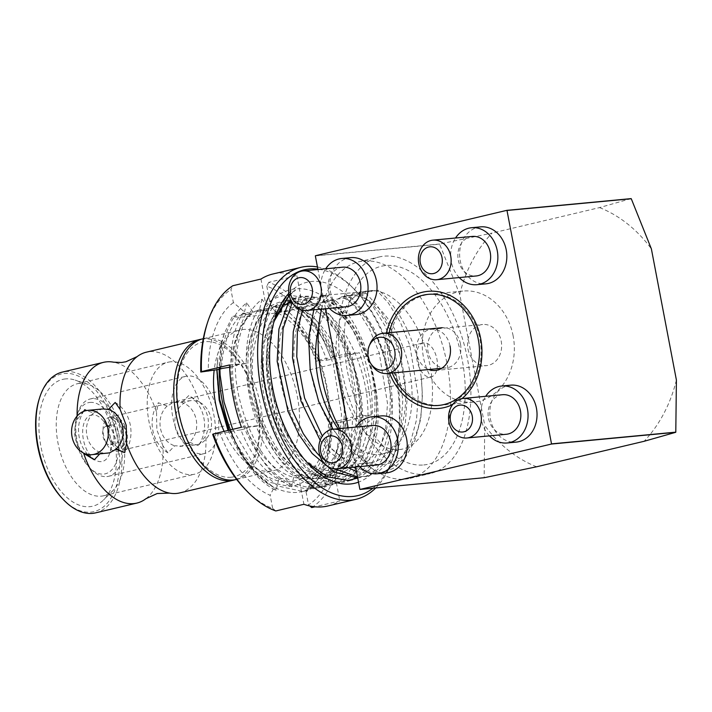 <?xml version="1.0" encoding="UTF-8"?>
<svg xmlns="http://www.w3.org/2000/svg" width="712" height="712" viewBox="0 0 712 712"><rect width="100%" height="100%" fill="white"/><g stroke="black" fill="none" stroke-linecap="round" stroke-linejoin="round"><path stroke-width="0.53" stroke-dasharray="3.56 2.67" d="M103.293 408.902L101.282 409.24L93.566 413.005L86.544 410.539M83.696 453.419C74.546 443.594 72.384 432.291 77.225 419.519L84.764 409.685M77.225 419.519A72.321 40.753 -103.3 0 1 77.11 416.057M145.933 498.703A72.321 40.753 -103.3 0 0 163.004 445.943L167.925 452.823L174.751 445.783L181.827 446.05L189.534 442.277A22.25 18.325 -95.4 0 0 196.245 419.929A22.25 18.325 -95.4 0 0 181.96 402.556L173.505 402.422L167.169 406.062L158.367 402.743L156.533 412.034A72.321 40.753 -103.3 0 0 113.564 362.185M99.707 453.945L101.149 452.734L107.476 453.206M319.991 304.184L331.196 316.368L343.157 335.468L352.769 358.955L361.109 409.667L359.427 433.421L353.633 454.986L344.118 471.958L332.014 482.869L322.047 486.937L317.516 487.702C300.945 488.672 285.263 480.564 270.462 463.378C251.692 442.357 236.749 403.054 235.45 371.299C234.097 347.696 237.808 328.232 246.583 312.897L242.32 313.912C233.536 329.238 229.825 348.711 231.178 372.314C232.486 404.06 247.429 443.362 266.199 464.393C280.991 481.579 296.673 489.678 313.244 488.708L317.774 487.951L327.751 483.875L339.847 472.973L349.37 456L355.163 434.436L356.837 410.673L348.497 359.969L338.885 336.482L326.933 317.383L315.728 305.199L319.991 304.184L310.485 304.193L331.062 301.559C353.677 320.115 372.394 367.472 372.171 407.042C373.168 439.535 360.753 470.783 343.077 480.244C323.168 490.621 302.653 484.133 281.525 460.762C262.764 439.731 247.812 400.429 246.512 368.674C245.159 345.071 248.871 325.607 257.646 310.272L267.196 310.254C253.107 321.913 246.726 342.632 248.061 372.403C249.289 400.322 262.577 434.872 279.184 453.357C297.874 473.898 316.03 479.594 333.652 470.436C349.289 462.088 360.352 434.56 359.56 405.938C359.756 362.524 336.295 314.01 310.485 304.193M307.566 462.987L301.123 456.107L287.959 437.302L277.004 414.135L266.11 364.028L267.863 331.712L277.244 305.626L272.981 306.641C264.205 321.966 260.485 341.44 261.838 365.042C263.146 396.789 278.089 436.1 296.86 457.122C311.66 474.308 327.342 482.407 343.905 481.446L348.435 480.68L358.412 476.604L370.507 465.701L380.03 448.729L385.824 427.164L387.497 403.401L379.167 352.698L369.546 329.211L357.593 310.112L346.388 297.928L350.66 296.913L341.146 296.922L361.723 294.287L372.928 306.48L384.88 325.571L394.493 349.067L402.832 399.77L401.159 423.533L395.365 445.098L385.842 462.07L373.747 472.973L363.77 477.049L368.042 476.034L357.504 476.889M357.7 477.93L363.77 477.049M334.711 468.799L320.311 456.748M292.214 302.609L292.579 301.995L291.92 302.146M302.342 310.156L307.913 298.355L303.641 299.369L298.942 308.883M320.178 440.265L327.52 449.851L348.302 467.713M356.498 471.602L374.574 474.174L379.104 473.409L389.072 469.342L401.176 458.43L410.69 441.458L416.484 419.893L418.167 396.139L409.827 345.427L400.215 321.94L388.254 302.84L377.048 290.656L378.695 290.265L320.284 295.774L328.517 295.72L307.913 298.355M328.517 295.72C314.428 307.379 308.047 328.09 309.382 357.86C310.619 385.779 323.898 420.338 340.505 438.815C361.251 464.722 381.125 471.068 400.126 457.861C417.802 442.036 424.842 415.221 421.255 377.413L422.43 395.124L420.756 418.887L414.963 440.452L405.44 457.424L393.344 468.327L383.376 472.394L378.837 473.16L355.902 468.487M353.49 467.223L331.792 448.845L322.331 436.082M338.138 428.757A81.061 45.684 76.7 0 0 379.015 454.389A81.061 45.684 76.7 0 0 382.558 453.811A81.061 45.684 76.7 0 0 409 367.499A81.061 45.684 76.7 0 0 348.702 295.471A81.061 45.684 76.7 0 0 345.151 296.058A81.061 45.684 76.7 0 0 318.602 328.819M399.45 449.539A81.061 45.684 76.7 0 0 403.001 448.961A81.061 45.684 76.7 0 0 429.443 362.648A81.061 45.684 76.7 0 0 369.136 290.63A81.061 45.684 76.7 0 0 365.594 291.208A81.061 45.684 76.7 0 0 339.152 377.52A81.061 45.684 76.7 0 0 399.45 449.539M339.677 428.615A111.259 62.701 76.7 0 0 405.101 479.149A111.259 62.701 76.7 0 0 409.97 478.348A111.259 62.701 76.7 0 0 446.264 359.88A111.259 62.701 76.7 0 0 363.494 261.028A111.259 62.701 76.7 0 0 358.625 261.829A111.259 62.701 76.7 0 0 321.619 309.088M425.545 474.299A111.259 62.701 76.7 0 0 430.404 473.498A111.259 62.701 76.7 0 0 466.707 355.039A111.259 62.701 76.7 0 0 383.937 256.178A111.259 62.701 76.7 0 0 379.069 256.979A111.259 62.701 76.7 0 0 342.775 375.447A111.259 62.701 76.7 0 0 425.545 474.299M230.457 429.87A99.342 55.981 76.7 0 0 257.86 474.717A99.342 55.981 76.7 0 0 271.895 486.029C280.804 491.066 289.481 493.167 297.919 492.348L302.449 491.592L312.417 487.515L324.521 476.613L334.035 459.632L339.829 438.067L341.511 414.313L333.172 363.601L323.56 340.113L311.598 321.023L300.393 308.83L279.816 311.464C305.635 321.281 329.086 369.795 328.899 413.209C329.692 441.823 318.629 469.35 302.992 477.707C285.361 486.866 267.205 481.17 248.515 460.628C226.941 436.563 213.217 389.891 217.845 357.994L216.822 369.822M300.393 308.83L304.665 307.824L315.87 320.008L327.823 339.108L337.435 362.595L345.774 413.298L344.101 437.061L338.307 458.626L328.784 475.598L316.689 486.501L306.712 490.577L302.182 491.333L277.983 486.02L255.136 467.019L232.708 429.336M219.848 367.25L221.797 342.997A99.342 55.981 76.7 0 0 219.18 367.401M224.111 431.374A72.321 40.753 76.7 0 0 241.688 458.243A72.321 40.753 76.7 0 0 270.062 471.273A72.321 40.753 76.7 0 0 273.221 470.748A72.321 40.753 76.7 0 0 296.815 393.745A72.321 40.753 76.7 0 0 243.015 329.487A72.321 40.753 76.7 0 0 239.855 330.012A72.321 40.753 76.7 0 0 217.285 355.341A72.321 40.753 76.7 0 0 214.152 370.293M228.009 430.448L238.921 451.897L252.351 469.11L270.569 482.505L289.028 486.385C313.28 485.495 330.893 453.856 329.727 413.761C329.407 374.031 311.171 330.057 287.675 311.402L249.876 316.466C239.891 317.329 234.061 317.294 232.406 316.377L224.28 333.563L221.797 342.997M236.366 479.488A72.321 40.753 76.7 0 0 259.96 402.485A72.321 40.753 76.7 0 0 206.16 338.227A72.321 40.753 76.7 0 0 203 338.752M231.133 477.245A69.144 38.964 76.7 0 0 257.255 405.787A69.144 38.964 76.7 0 0 205.279 341.698A69.144 38.964 76.7 0 0 179.166 413.156A69.144 38.964 76.7 0 0 231.133 477.245M234.88 479.79A72.321 40.753 76.7 0 0 256.721 401.871A72.321 40.753 76.7 0 0 203.214 338.93A72.321 40.753 76.7 0 0 201.532 339.152M181.96 402.556L188.787 395.525L199.413 401.871A72.321 40.753 76.7 0 0 149.467 351.675A72.321 40.753 76.7 0 0 146.307 352.191M179.673 492.927A72.321 40.753 76.7 0 0 205.884 435.771L198.337 445.605A31.791 26.184 84.6 0 0 188.787 395.525M199.413 401.871C208.563 411.696 210.716 422.999 205.884 435.771M175.277 427.013A22.25 18.325 84.6 0 1 191.074 400.625A22.25 18.325 84.6 0 1 211.055 418.531A22.25 18.325 84.6 0 1 195.257 444.929A22.25 18.325 84.6 0 1 175.277 427.013M167.169 406.062A22.25 18.325 -95.4 0 0 160.467 428.41A22.25 18.325 -95.4 0 0 174.751 445.783M163.004 445.943L156.845 429.852L156.533 412.034M167.925 452.823A31.791 26.184 84.6 0 1 152.804 430.235A31.791 26.184 84.6 0 1 158.367 402.743M95.639 512.854A72.321 40.753 76.7 0 0 119.233 435.86A72.321 40.753 76.7 0 0 65.424 371.602A72.321 40.753 76.7 0 0 62.264 372.118M39.285 398.738A70.728 39.854 -103.3 0 1 64.445 373.462A70.728 39.854 -103.3 0 1 117.614 439.019A70.728 39.854 -103.3 0 1 90.896 512.124A70.728 39.854 -103.3 0 1 63.146 499.388M65.486 378.918A65.166 36.721 76.7 0 0 40.869 446.264A65.166 36.721 76.7 0 0 89.854 506.668A65.166 36.721 76.7 0 0 103.578 499.931A65.166 36.721 76.7 0 0 113.404 434.32A65.166 36.721 76.7 0 0 75.169 380.101A65.166 36.721 76.7 0 0 65.486 378.918M79.691 383.359A57.539 32.423 76.7 0 0 77.172 383.777A57.539 32.423 76.7 0 0 58.402 445.036A57.539 32.423 76.7 0 0 101.211 496.157A57.539 32.423 76.7 0 0 103.721 495.748A57.539 32.423 76.7 0 0 113.324 490.212A57.539 32.423 76.7 0 0 122.001 432.282A57.539 32.423 76.7 0 0 88.235 384.418A57.539 32.423 76.7 0 0 79.691 383.359M170.657 361.794A57.539 32.423 76.7 0 0 168.139 362.212A57.539 32.423 76.7 0 0 149.369 423.471A57.539 32.423 76.7 0 0 192.169 474.593A57.539 32.423 76.7 0 0 194.688 474.174A57.539 32.423 76.7 0 0 213.458 412.916A57.539 32.423 76.7 0 0 170.657 361.794M93.566 413.005A22.25 18.325 -95.4 0 0 86.864 435.361A22.25 18.325 -95.4 0 0 101.149 452.734M115.184 402.467A31.791 26.184 84.6 0 1 130.305 425.055A31.791 26.184 84.6 0 1 124.734 452.547M87.683 454.452A31.791 26.184 84.6 0 1 83.615 411.385M189.534 442.277L198.337 445.605M271.895 486.029L256.81 473.649L241.448 454.114L229.059 430.199M216.982 369.795L217.845 357.994M287.675 311.402L279.816 311.464M340.505 438.815L333.038 429.238M313.769 309.827L320.284 295.774M421.255 377.413A99.342 55.981 76.7 0 0 378.695 290.265M303.641 299.369L313.191 299.352C299.102 311.01 292.721 331.73 294.056 361.491C295.284 389.411 308.572 423.969 325.17 442.455C343.86 462.996 362.025 468.683 379.647 459.525C395.285 451.177 406.347 423.649 405.555 395.035C405.742 351.621 382.291 303.107 356.472 293.291L377.048 290.656M368.042 476.034L378.01 471.958L390.105 461.056L399.628 444.083L405.422 422.519L407.095 398.756L398.764 348.052L389.144 324.565L377.191 305.466L365.986 293.282L356.472 293.291M313.191 299.352L292.579 301.995M365.986 293.282L361.723 294.287M288.315 303L297.856 302.983C283.768 314.651 277.386 335.361 278.721 365.131C279.958 393.051 293.237 427.601 309.845 446.086C328.535 466.627 346.691 472.323 364.313 463.165C379.959 454.817 391.013 427.289 390.221 398.675C390.416 355.252 366.965 306.738 341.146 296.922M350.66 296.913L361.856 309.097L373.818 328.196L383.43 351.683L391.769 402.396L390.096 426.15L384.293 447.715L374.779 464.687L362.675 475.598L357.727 478.063M297.856 302.983L287.568 304.264M281.908 305.003L277.244 305.626M272.981 306.641L282.522 306.623L261.918 309.266C253.134 324.592 249.423 344.065 250.775 367.668C252.084 399.414 267.027 438.717 285.797 459.747C306.917 483.119 327.431 489.616 347.349 479.229C365.025 469.769 377.44 438.521 376.434 406.027C376.657 366.457 357.94 319.101 335.325 300.553L325.811 300.562L346.388 297.928M282.522 306.623C268.433 318.282 262.06 338.992 263.387 368.763C264.624 396.682 277.911 431.241 294.51 449.726C313.2 470.267 331.356 475.954 348.987 466.796C364.624 458.448 375.678 430.92 374.886 402.307C375.082 358.892 351.63 310.379 325.811 300.562M267.196 310.254L246.583 312.897M257.646 310.272L261.918 309.266M335.325 300.553L331.062 301.559M304.665 307.824L295.151 307.833L315.728 305.199M242.32 313.912L251.861 313.894L232.406 316.377M251.861 313.894C237.772 325.553 231.391 346.263 232.726 376.034C233.963 403.953 247.242 438.512 263.849 456.997C282.539 477.538 300.695 483.226 318.317 474.067C333.964 465.719 345.017 438.192 344.225 409.578C344.421 366.164 320.97 317.65 295.151 307.833M462.008 398.587A58.811 48.434 84.6 0 1 452.592 404.656M389.624 373.222A58.811 48.434 84.6 0 1 386.162 361.1A58.811 48.434 84.6 0 1 386.474 332.967M390.514 360.325A55.634 45.817 -95.4 0 0 445.632 404.247A55.634 45.817 -95.4 0 0 479.941 339.117A55.634 45.817 -95.4 0 0 424.824 295.186A55.634 45.817 -95.4 0 0 390.514 360.325M489.447 435.86A28.613 23.558 84.6 0 1 481.463 419.947A28.613 23.558 84.6 0 1 485.709 396.299M510.744 385.165A28.613 23.558 -95.4 0 0 490.434 419.101A28.613 23.558 -95.4 0 0 516.12 442.125M502.592 394.715A19.865 16.358 -95.4 0 0 488.485 418.282A19.865 16.358 -95.4 0 0 506.321 434.276M359.64 466.645A28.613 23.558 84.6 0 1 351.657 450.723A28.613 23.558 84.6 0 1 355.911 427.084M380.938 415.942A28.613 23.558 -95.4 0 0 360.628 449.877A28.613 23.558 -95.4 0 0 386.313 472.91M372.785 425.491A19.865 16.358 -95.4 0 0 358.679 449.058A19.865 16.358 -95.4 0 0 376.514 465.052M459.249 277.573A28.613 23.558 84.6 0 1 451.266 261.651A28.613 23.558 84.6 0 1 455.52 238.013M480.547 226.87A28.613 23.558 -95.4 0 0 460.237 260.806A28.613 23.558 -95.4 0 0 485.922 283.839M472.394 236.42A19.865 16.358 -95.4 0 0 458.288 259.987A19.865 16.358 -95.4 0 0 476.123 275.98M329.442 308.349A28.613 23.558 84.6 0 1 321.459 292.427A28.613 23.558 84.6 0 1 325.713 268.789M350.749 257.646A28.613 23.558 -95.4 0 0 330.439 291.582A28.613 23.558 -95.4 0 0 356.116 314.615M342.588 267.196A19.865 16.358 -95.4 0 0 328.49 290.763A19.865 16.358 -95.4 0 0 346.326 306.756M355.626 467.019L348.141 427.814M325.428 308.732L317.944 269.519M676.4 380.03A136.695 112.576 84.6 0 1 649.994 434.578M649.851 434.756A136.695 112.576 84.6 0 1 644.129 441.289M536.599 466.787A136.695 112.576 84.6 0 1 484.756 425.473L484.151 477.592L359.872 489.313M459.747 294.341A136.695 112.576 84.6 0 1 492.019 233.082L439.713 244.011A168.477 138.751 -95.4 0 0 439.624 244.18L459.747 294.341L484.756 425.473M631.117 198.621L599.548 207.593L492.019 233.082M599.548 207.593A136.695 112.576 84.6 0 1 651.382 248.897M439.713 244.011L315.443 255.733M423.756 464.954A101.727 57.325 76.7 0 0 462.186 359.818A101.727 57.325 76.7 0 0 385.717 265.532A101.727 57.325 76.7 0 0 347.296 370.658A101.727 57.325 76.7 0 0 423.756 464.954M315.354 255.902L439.624 244.18M106.827 476.595A39.739 22.392 76.7 0 0 108.562 476.301A39.739 22.392 76.7 0 0 121.521 434A39.739 22.392 76.7 0 0 91.964 398.693A39.739 22.392 76.7 0 0 90.228 398.978A39.739 22.392 76.7 0 0 77.822 412.898A39.739 22.392 76.7 0 0 91.234 469.439A39.739 22.392 76.7 0 0 106.827 476.595M202.644 453.873A39.739 22.392 76.7 0 0 204.38 453.589A39.739 22.392 76.7 0 0 217.347 411.278A39.739 22.392 76.7 0 0 187.781 375.972A39.739 22.392 76.7 0 0 186.046 376.256A39.739 22.392 76.7 0 0 173.078 418.567A39.739 22.392 76.7 0 0 202.644 453.873M90.006 402.413A36.561 20.604 -103.3 0 1 117.48 436.296A36.561 20.604 -103.3 0 1 103.676 474.085A36.561 20.604 -103.3 0 1 89.329 467.499A36.561 20.604 -103.3 0 1 76.994 415.479A36.561 20.604 -103.3 0 1 90.006 402.413M92.382 414.873A23.843 13.439 76.7 0 0 83.375 439.518A23.843 13.439 76.7 0 0 101.291 461.616A23.843 13.439 76.7 0 0 109.773 453.099A23.843 13.439 76.7 0 0 101.736 419.172A23.843 13.439 76.7 0 0 92.382 414.873M106.551 426.177A9.541 5.376 76.7 0 0 106.133 426.239A9.541 5.376 76.7 0 0 103.026 436.394A9.541 5.376 76.7 0 0 110.12 444.867A9.541 5.376 76.7 0 0 110.538 444.804A9.541 5.376 76.7 0 0 113.511 441.458A9.541 5.376 76.7 0 0 110.298 427.894A9.541 5.376 76.7 0 0 106.551 426.177M111.659 424.957A9.541 5.376 76.7 0 0 111.25 425.028A9.541 5.376 76.7 0 0 108.135 435.183A9.541 5.376 76.7 0 0 115.228 443.656A9.541 5.376 76.7 0 0 115.647 443.585A9.541 5.376 76.7 0 0 118.762 433.439A9.541 5.376 76.7 0 0 111.659 424.957M423.756 342.819A17.48 9.852 76.7 0 0 422.999 342.944A17.48 9.852 76.7 0 0 417.294 361.554A17.48 9.852 76.7 0 0 430.297 377.093A17.48 9.852 76.7 0 0 431.063 376.968A17.48 9.852 76.7 0 0 436.767 358.35A17.48 9.852 76.7 0 0 423.756 342.819M110.173 417.17A17.48 9.852 76.7 0 0 109.408 417.294A17.48 9.852 76.7 0 0 103.712 435.913A17.48 9.852 76.7 0 0 116.715 451.444A17.48 9.852 76.7 0 0 117.48 451.319A17.48 9.852 76.7 0 0 123.185 432.709A17.48 9.852 76.7 0 0 110.173 417.17M372.18 365.648A20.185 16.625 84.6 0 1 368.798 357.228A20.185 16.625 84.6 0 1 370.115 343.727M460.486 343.94A20.185 16.625 -95.4 0 0 442.366 327.698A20.185 16.625 -95.4 0 0 428.037 351.639A20.185 16.625 -95.4 0 0 446.157 367.89A20.185 16.625 -95.4 0 0 460.486 343.94M122.393 449.228A16.688 9.407 76.7 0 0 126.959 432.451A16.688 9.407 76.7 0 0 116.27 417.107L116.724 419.502A14.302 8.063 76.7 0 1 120.47 421.896A14.302 8.063 76.7 0 1 125.294 442.25A14.302 8.063 76.7 0 1 121.939 446.842L122.393 449.228M121.939 446.842L123.879 443.015A11.125 6.266 -103.3 0 0 126.131 439.66A11.125 6.266 -103.3 0 0 122.375 423.827A11.125 6.266 -103.3 0 0 119.892 422.109L116.724 419.502M113.128 419.84L112.674 417.446A16.688 9.407 76.7 0 0 108.108 434.231A16.688 9.407 76.7 0 0 118.806 449.566L118.343 447.18A14.302 8.063 76.7 0 1 109.452 434.098A14.302 8.063 76.7 0 1 113.128 419.84L116.296 422.456A11.125 6.266 -103.3 0 0 113.804 433.323A11.125 6.266 -103.3 0 0 120.284 443.353L118.343 447.18M389.144 332.718A55.785 45.942 -95.4 0 0 388.592 360.521A55.785 45.942 -95.4 0 0 392.259 372.972M513.147 335.966A55.785 45.942 -95.4 0 0 463.058 291.057A55.785 45.942 -95.4 0 0 423.453 357.228A55.785 45.942 -95.4 0 0 473.542 402.138A55.785 45.942 -95.4 0 0 513.147 335.966M467.989 348.996A20.666 17.017 -95.4 0 0 486.536 365.63A20.666 17.017 -95.4 0 0 501.203 341.119A20.666 17.017 -95.4 0 0 482.656 324.494A20.666 17.017 -95.4 0 0 467.989 348.996M450.037 345.952A20.666 17.017 -95.4 0 0 431.49 329.318A20.666 17.017 -95.4 0 0 416.823 353.828A20.666 17.017 -95.4 0 0 428.802 369.528M311.714 507.576A119.207 67.177 76.7 0 0 343.104 421.682L371.21 415.025A119.207 67.177 76.7 0 0 359.329 352.698L331.222 359.364A119.207 67.177 76.7 0 0 268.744 282.335L296.86 275.669A119.207 67.177 76.7 0 0 278.098 273.132A119.207 67.177 76.7 0 0 272.883 273.995M317.463 266.991A119.207 67.177 -103.3 0 1 352.974 287.933A119.207 67.177 -103.3 0 1 393.193 457.558A119.207 67.177 -103.3 0 1 375.776 487.942M327.894 505.974A119.207 67.177 76.7 0 0 339.82 500.91L314.953 506.802M372.928 488.209A116.029 65.388 76.7 0 0 394.021 454.977A116.029 65.388 76.7 0 0 354.87 289.873A116.029 65.388 76.7 0 0 317.872 269.118M270.151 392.41L267.543 356.828L273.079 324.28L271.655 328.713A90.593 51.05 76.7 0 0 270.151 392.41C279.255 449.245 320.106 488.743 346.005 470.712C360.726 462.417 369.964 434.418 367.65 405.11C366.404 376.176 352.671 340.354 335.494 321.192C316.155 299.894 297.367 293.985 279.131 303.472C262.95 312.114 251.532 340.639 252.377 370.285C252.164 399.574 263.707 435.913 279.424 455.422C297.064 477.12 314.143 483.43 330.68 474.352C344.786 464.624 352.093 445.516 352.591 417.018L346.112 418.549C345.863 443.718 339.882 461.821 328.188 472.875L325.74 483.822C340.318 471.362 347.518 449.779 347.314 419.083L330.777 422.189C330.528 447.35 324.556 465.461 312.853 476.506L310.405 487.453C324.992 474.993 332.184 453.411 331.988 422.714L326.87 458.261L319.43 474.406L309.133 485.709L306.062 491.912A103.311 58.224 76.7 0 0 325.793 461.599A103.311 58.224 76.7 0 0 331.187 423.177L331.872 422.732M289.223 295.587L295.774 289.891L289.143 295.24M274.974 318.371L273.862 321.851L268.54 356.846L272.776 395.899L285.788 432.611L305.404 460.86L323.568 474.032L341.707 477.084C379.042 475.634 389.891 392.659 357.762 338.627A90.593 51.05 76.7 0 0 303.89 296.325A90.593 51.05 76.7 0 0 291.101 300.678M288.805 293.344A103.311 58.224 -103.3 0 1 311.731 281.445A103.311 58.224 -103.3 0 1 387.862 369.964A103.311 58.224 -103.3 0 1 358.51 482.158M286.126 304.451A90.593 51.05 76.7 0 0 271.655 328.713M229.647 367.258L230.733 367.089C232.397 341.591 239.784 323.141 252.893 311.758L246.655 302.876C230.546 315.701 221.833 337.639 220.515 368.691L221.396 369.012C222.945 342.223 230.643 323.203 244.492 311.963L233.394 302.591L230.91 289.562L232.842 285.726M268.744 282.335L266.813 286.18A116.029 65.388 -103.3 0 1 326.799 360.147L315.995 361.171L318.522 360.77L317.151 360.281L333.857 357.13C321.041 327.511 304.469 308.171 284.132 299.111L287.274 303.445M287.701 304.033L290.541 307.958C307.424 316.235 321.406 332.459 332.477 356.641L333.857 357.13M330.777 422.189L331.988 422.714M346.112 418.549L347.314 419.083M291.404 486.839L294.029 475.847C278.517 467.25 265.905 450.696 256.213 426.185L246.165 427.752C257.486 457.727 272.562 477.423 291.404 486.839L285.174 477.948L278.695 479.488C263.182 470.881 250.58 454.327 240.878 429.817L230.83 431.392C242.151 461.367 257.237 481.063 276.069 490.47L278.695 479.488M229.558 364.945L246.53 363.343A90.593 51.05 76.7 0 0 258.42 425.66L256.213 426.185M241.448 427.262L258.42 425.66M275.811 510.958L272.643 508.332A116.029 65.388 -103.3 0 1 245.898 490.096M274.004 487.533C256.356 478.037 242.16 459.418 231.436 431.659L220.159 433.653A103.311 58.224 76.7 0 0 270.151 495.303L274.004 487.533L276.069 490.47M231.436 431.659L230.83 431.392M220.159 433.653L212.648 434.356M240.878 429.817L247.358 428.286L246.165 427.752M272.643 508.332L270.151 495.303M294.029 475.847L298.301 474.833L303.917 504.292M298.301 474.833A90.593 51.05 76.7 0 0 334.204 471.451L339.82 500.91M343.104 421.682L338.69 422.465A116.029 65.388 -103.3 0 1 308.545 504.942L309.791 505.983M310.405 487.453L309.133 485.709M306.062 491.912L308.545 504.942M334.204 471.451L328.188 472.875M325.74 483.822L319.332 474.975L312.853 476.506M338.69 422.465L331.187 423.177M332.477 356.641L346.655 353.9C354.033 374.815 357.291 395.649 356.427 416.413L352.591 417.018M356.427 416.413L371.21 415.025M346.655 353.9L359.329 352.698M318.522 360.77C312.248 346.13 304.896 333.901 296.468 324.076C288.164 314.651 279.469 308.269 270.391 304.941L275.206 311.598C292.098 319.866 306.071 336.1 317.151 360.281M266.813 286.18L270.391 304.941M315.995 361.171C310.913 347.064 304.407 334.702 296.468 324.076M326.799 360.147L331.222 359.364M290.541 307.958L297.02 306.427L299.458 295.48L301.051 297.669C287.719 293.033 275.98 295.391 265.852 304.727L261.989 299.236C245.88 312.061 237.167 333.999 235.85 365.06L237.212 365.55L230.733 367.089M296.86 275.669L301.051 297.669M275.206 311.598L281.685 310.058L284.132 299.111M260.948 279.06L265.852 304.727M295.774 289.891C277.965 299.423 265.451 330.92 266.475 363.672C266.315 396.023 279.193 436.162 296.637 457.709C316.217 481.668 335.192 488.619 353.553 478.562C369.893 469.377 380.226 438.396 377.743 405.991C376.434 373.987 361.376 334.364 342.463 313.173C321.183 289.615 300.508 283.065 280.439 293.522C262.63 303.063 250.126 334.56 251.14 367.312C250.98 399.663 263.858 439.793 281.302 461.34C300.891 485.308 319.857 492.259 338.218 482.202C354.567 473.008 364.891 442.027 362.408 409.631C360.041 361.242 331.133 306.899 299.458 295.48M235.85 365.06L246.067 363.449C248.177 334.569 257.041 315.087 272.651 305.012C290.888 295.524 309.675 301.425 329.015 322.723C346.192 341.885 359.916 377.707 361.171 406.65C363.485 435.949 354.247 463.957 339.526 472.252C322.999 481.33 305.911 475.02 288.28 453.322C272.562 433.813 261.019 397.474 261.233 368.184C260.378 338.538 271.797 310.023 287.986 301.372C308.661 287.897 340.238 304.905 357.762 338.627M338.957 355.11C327.885 330.929 313.903 314.695 297.02 306.427M206.747 324.992A116.029 65.388 -103.3 0 1 230.91 289.562M246.655 302.876L244.492 311.963M261.989 299.236L259.373 310.227L252.893 311.758M233.394 302.591A103.311 58.224 76.7 0 0 208.269 371.326M219.162 369.412L221.396 369.012M246.067 363.449L246.53 363.343M382.558 453.811L403.001 448.961M409.97 478.348L430.404 473.498M236.66 479.416L273.221 470.748M191.074 400.625L175.633 402.075M77.172 383.777L168.139 362.212M103.721 495.748L194.688 474.174M88.235 384.418L75.169 380.101M113.324 490.212L103.578 499.931M195.257 444.929L179.816 446.388M203.285 338.681L239.855 330.012M241.688 458.243L252.351 469.11M256.81 473.649L257.86 474.717M217.285 355.341L224.28 333.563M302.449 491.583L306.721 490.577M358.625 261.829L379.069 256.979M345.151 296.058L365.594 291.208M379.104 473.409L383.376 472.394M317.783 487.951L322.047 486.937M108.562 476.301L204.38 453.589M106.133 426.239L111.25 425.028M110.538 444.804L115.647 443.585M110.298 427.894L101.736 419.172M113.511 441.458L109.773 453.099M89.329 467.499L91.234 469.439M76.994 415.479L77.822 412.898M90.228 398.978L186.046 376.256M109.408 417.294L422.999 342.944M117.48 451.319L431.063 376.968M446.157 367.89L441.654 368.318M122.375 423.827L120.47 421.896M126.131 439.66L125.294 442.25M428.197 294.35L463.058 291.057M435.37 370.462L486.536 365.63M431.49 329.318L482.656 324.494M438.672 405.431L473.542 402.138M354.87 289.873L352.974 287.933M394.021 454.977L393.193 457.558M305.395 460.86L309.836 465.381M326.87 458.261L325.793 461.599"/><path stroke-width="1.07" d="M86.544 410.539L84.764 409.685A31.791 26.184 84.6 0 0 83.615 411.385M77.11 416.057A72.321 40.753 -103.3 0 1 103.427 362.363A72.321 40.753 -103.3 0 1 106.595 361.838A72.321 40.753 -103.3 0 1 113.564 362.185L121.494 362.497L125.935 361.758L137.167 356.587A72.321 40.753 76.7 0 0 120.105 409.347L126.264 425.438L126.567 443.256L124.734 452.547L115.931 449.228A22.25 18.325 -95.4 0 0 122.642 426.871A22.25 18.325 -95.4 0 0 108.358 409.498L103.293 408.902L87.852 410.361A22.25 18.325 84.6 0 1 107.824 428.268A22.25 18.325 84.6 0 1 92.035 454.665A22.25 18.325 84.6 0 1 72.054 436.759A22.25 18.325 84.6 0 1 87.852 410.361M126.567 443.256A72.321 40.753 76.7 0 0 169.536 493.104L157.174 493.532L145.933 498.703A72.321 40.753 -103.3 0 1 136.802 503.099A72.321 40.753 -103.3 0 1 133.633 503.615A72.321 40.753 -103.3 0 1 83.696 453.419L94.322 459.765L99.707 453.945M115.931 449.228L109.604 452.859L92.035 454.665M357.727 478.063L348.177 480.431L327.68 476.88L307.566 462.987M291.92 302.146L288.315 303L278.926 329.095L277.173 361.411L288.066 411.509L299.022 434.676L312.194 453.491L334.231 472.056L357.7 477.93M357.504 476.889L334.711 468.799M320.311 456.748L316.457 452.476L303.294 433.67L292.329 410.495L281.445 360.397L283.109 328.517L292.214 302.609M298.942 308.883L293.264 331.774L292.507 357.771L300.98 401.096L320.178 440.265M348.302 467.713L356.498 471.602M355.902 468.487L353.49 467.223M322.331 436.082L304.576 398.035L296.77 356.757L297.358 332.166L302.342 310.156M232.708 429.336L224.031 401.969L220.115 374.939L219.848 367.25M219.18 367.401A99.342 55.981 76.7 0 0 230.457 429.87M203.285 338.681L203 338.752A72.321 40.753 76.7 0 0 179.406 415.755A72.321 40.753 76.7 0 0 233.207 480.004A72.321 40.753 76.7 0 0 236.366 479.488L236.66 479.416M201.532 339.152A72.321 40.753 76.7 0 0 200.045 339.446A72.321 40.753 76.7 0 0 176.451 416.449A72.321 40.753 76.7 0 0 230.261 480.707A72.321 40.753 76.7 0 0 233.42 480.182A72.321 40.753 76.7 0 0 234.88 479.79M169.536 493.104A72.321 40.753 76.7 0 0 176.514 493.452A72.321 40.753 76.7 0 0 179.673 492.927L233.42 480.182M103.427 362.363L62.264 372.118A72.321 40.753 76.7 0 0 39.703 397.447A72.321 40.753 76.7 0 0 64.098 500.358A72.321 40.753 76.7 0 0 92.471 513.379A72.321 40.753 76.7 0 0 95.639 512.854L136.802 503.099M108.358 409.498L115.184 402.467L120.105 409.347M94.322 459.765A31.791 26.184 84.6 0 1 87.683 454.452M64.098 500.358L63.146 499.388A70.728 39.854 -103.3 0 1 39.285 398.738L39.703 397.447M200.045 339.446L146.307 352.191A72.321 40.753 76.7 0 0 137.167 356.587M214.152 370.293A72.321 40.753 76.7 0 0 224.111 431.374M229.059 430.199L219.803 399.77L216.982 369.795M216.822 369.822L219.198 400.206L228.009 430.448M321.619 309.088A111.259 62.701 76.7 0 0 339.677 428.615M318.602 328.819A81.061 45.684 76.7 0 0 338.138 428.757M333.038 429.238L318.709 401.613L310.201 369.724L308.581 337.773L313.769 309.827M287.568 304.264L281.908 305.003M386.474 332.967A58.811 48.434 84.6 0 1 434.089 291.235A58.811 48.434 84.6 0 1 480.707 338.681A58.811 48.434 84.6 0 1 462.008 398.587M452.592 404.656A58.811 48.434 84.6 0 1 389.624 373.222M485.709 396.299A28.613 23.558 84.6 0 1 501.773 386.011A28.613 23.558 84.6 0 1 527.45 409.035A28.613 23.558 84.6 0 1 507.14 442.971A28.613 23.558 84.6 0 1 489.447 435.86M507.14 442.971L516.12 442.125A28.613 23.558 -95.4 0 0 536.43 408.19A28.613 23.558 -95.4 0 0 510.744 385.165L501.773 386.011M448.987 422.002A19.865 16.358 84.6 0 1 463.094 398.435A19.865 16.358 84.6 0 1 480.929 414.428A19.865 16.358 84.6 0 1 466.832 437.996A19.865 16.358 84.6 0 1 448.987 422.002M466.832 437.996L506.321 434.276A19.865 16.358 -95.4 0 0 520.428 410.708A19.865 16.358 -95.4 0 0 502.592 394.715L463.094 398.435M472.234 415.977A13.51 11.125 -95.4 0 0 458.848 405.315A13.51 11.125 -95.4 0 0 450.509 421.13A13.51 11.125 -95.4 0 0 463.895 431.801A13.51 11.125 -95.4 0 0 472.234 415.977M355.911 427.084A28.613 23.558 84.6 0 1 371.967 416.787A28.613 23.558 84.6 0 1 397.652 439.82A28.613 23.558 84.6 0 1 377.342 473.756A28.613 23.558 84.6 0 1 359.64 466.645M377.342 473.756L386.313 472.91A28.613 23.558 -95.4 0 0 406.623 438.966A28.613 23.558 -95.4 0 0 380.938 415.942L371.967 416.787M319.19 452.779A19.865 16.358 84.6 0 1 333.287 429.211A19.865 16.358 84.6 0 1 351.132 445.205A19.865 16.358 84.6 0 1 337.025 468.772A19.865 16.358 84.6 0 1 319.19 452.779M337.025 468.772L376.514 465.052A19.865 16.358 -95.4 0 0 390.621 441.485A19.865 16.358 -95.4 0 0 372.785 425.491L333.287 429.211M342.428 446.762A13.51 11.125 -95.4 0 0 329.042 436.091A13.51 11.125 -95.4 0 0 320.712 451.906A13.51 11.125 -95.4 0 0 334.097 462.577A13.51 11.125 -95.4 0 0 342.428 446.762M455.52 238.013A28.613 23.558 84.6 0 1 471.575 227.715A28.613 23.558 84.6 0 1 497.261 250.749A28.613 23.558 84.6 0 1 476.951 284.684A28.613 23.558 84.6 0 1 459.249 277.573M476.951 284.684L485.922 283.839A28.613 23.558 -95.4 0 0 506.232 249.903A28.613 23.558 -95.4 0 0 480.547 226.87L471.575 227.715M418.798 263.716A19.865 16.358 84.6 0 1 432.896 240.149A19.865 16.358 84.6 0 1 450.732 256.142A19.865 16.358 84.6 0 1 436.634 279.709A19.865 16.358 84.6 0 1 418.798 263.716M436.634 279.709L476.123 275.98A19.865 16.358 -95.4 0 0 490.23 252.413A19.865 16.358 -95.4 0 0 472.394 236.42L432.896 240.149M442.036 257.691A13.51 11.125 -95.4 0 0 428.651 247.02A13.51 11.125 -95.4 0 0 420.311 262.835A13.51 11.125 -95.4 0 0 433.706 273.506A13.51 11.125 -95.4 0 0 442.036 257.691M325.713 268.789A28.613 23.558 84.6 0 1 341.769 258.492A28.613 23.558 84.6 0 1 367.454 281.525A28.613 23.558 84.6 0 1 347.144 315.46A28.613 23.558 84.6 0 1 329.442 308.349M347.144 315.46L356.116 314.615A28.613 23.558 -95.4 0 0 376.425 280.679A28.613 23.558 -95.4 0 0 350.749 257.646L341.769 258.492M288.992 294.492A19.865 16.358 84.6 0 1 303.098 270.925A19.865 16.358 84.6 0 1 320.934 286.918A19.865 16.358 84.6 0 1 306.827 310.485A19.865 16.358 84.6 0 1 288.992 294.492M306.827 310.485L346.326 306.756A19.865 16.358 -95.4 0 0 360.423 283.189A19.865 16.358 -95.4 0 0 342.588 267.196L303.098 270.925M312.23 288.467A13.51 11.125 -95.4 0 0 298.844 277.796A13.51 11.125 -95.4 0 0 290.514 293.62A13.51 11.125 -95.4 0 0 303.899 304.282A13.51 11.125 -95.4 0 0 312.23 288.467M506.988 210.467L551.515 443.87L675.795 432.148L676.4 380.03L651.382 248.897L631.268 198.737L506.988 210.467A168.477 138.751 -95.4 0 0 506.846 210.343L631.117 198.621A168.477 138.751 -95.4 0 1 631.268 198.737M317.944 269.519L315.354 255.902A168.477 138.751 -95.4 0 1 315.443 255.733L506.846 210.343M360.023 489.429L484.293 477.707L536.599 466.787L644.129 441.289L675.697 432.317L551.426 444.048L360.023 489.429A168.477 138.751 -95.4 0 1 359.872 489.313L355.626 467.019M348.141 427.814L325.428 308.732M394.706 350.571A16.518 13.599 -95.4 0 0 383.02 337.426A16.518 13.599 -95.4 0 0 369.234 345.827A16.518 13.599 -95.4 0 0 368.157 356.863A16.518 13.599 -95.4 0 0 370.925 363.752A16.518 13.599 -95.4 0 0 387.479 368.754A16.518 13.599 -95.4 0 0 394.706 350.571M369.234 345.827L370.115 343.727A20.185 16.625 84.6 0 1 383.127 333.287A20.185 16.625 84.6 0 1 401.248 349.53A20.185 16.625 84.6 0 1 386.919 373.48A20.185 16.625 84.6 0 1 372.18 365.648L370.925 363.752M392.259 372.972A55.785 45.942 -95.4 0 0 438.672 405.431A55.785 45.942 -95.4 0 0 478.277 339.25A55.785 45.942 -95.4 0 0 428.197 294.35A55.785 45.942 -95.4 0 0 389.144 332.718M428.802 369.528A20.666 17.017 -95.4 0 0 435.37 370.462A20.666 17.017 -95.4 0 0 450.037 345.952M375.776 487.942A119.207 67.177 -103.3 0 1 356 499.308A119.207 67.177 -103.3 0 1 350.785 500.171A119.207 67.177 -103.3 0 1 262.105 394.252A119.207 67.177 -103.3 0 1 300.989 267.329A119.207 67.177 -103.3 0 1 306.204 266.466A119.207 67.177 -103.3 0 1 317.463 266.991M247.803 492.037L245.898 490.096A116.029 65.388 -103.3 0 1 212.648 434.356L213.342 433.928A119.207 67.177 76.7 0 0 247.803 492.037A119.207 67.177 76.7 0 0 275.811 510.958L303.917 504.292A119.207 67.177 76.7 0 0 322.678 506.828A119.207 67.177 76.7 0 0 327.894 505.974L356 499.308M314.953 506.802L311.714 507.576L309.791 505.983M317.872 269.118A116.029 65.388 76.7 0 0 309.355 268.976A116.029 65.388 76.7 0 0 265.523 388.894A116.029 65.388 76.7 0 0 352.743 496.442A116.029 65.388 76.7 0 0 372.928 488.209M274.084 321.299L289.223 295.587M289.143 295.24L275.215 317.935M358.51 482.158A103.311 58.224 -103.3 0 1 350.366 483.982A103.311 58.224 -103.3 0 1 309.836 465.381A103.311 58.224 -103.3 0 1 274.974 318.371A103.311 58.224 -103.3 0 1 288.805 293.344M291.101 300.678A90.593 51.05 76.7 0 0 286.126 304.451M229.647 367.258L220.515 368.691M287.274 303.445L287.701 304.033M300.989 267.329L272.883 273.995A119.207 67.177 76.7 0 0 260.948 279.06L232.842 285.726A119.207 67.177 76.7 0 0 207.584 322.403A119.207 67.177 76.7 0 0 201.452 371.611L229.558 364.945A119.207 67.177 76.7 0 0 241.448 427.262L213.342 433.928M201.452 371.611L200.766 372.038A116.029 65.388 -103.3 0 1 206.747 324.992L207.584 322.403M200.766 372.038L219.162 369.412M348.444 480.68L352.707 479.666M442.366 327.698L383.127 333.287M441.654 368.318L386.919 373.48"/></g></svg>

